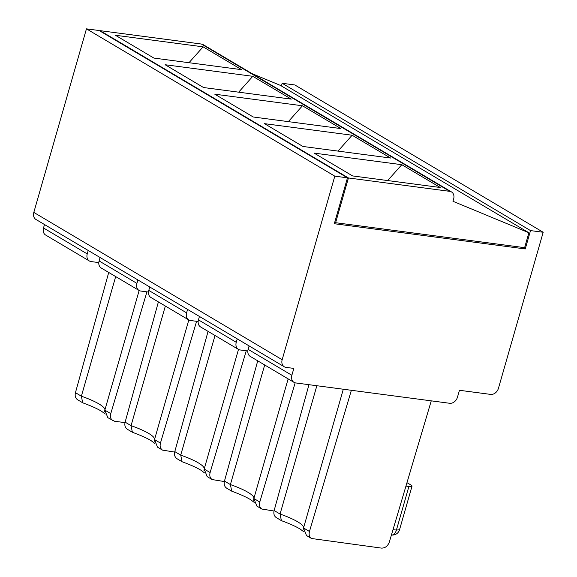 <?xml version="1.0" encoding="UTF-8"?>
<svg xmlns="http://www.w3.org/2000/svg" width="577" height="577" viewBox="0 0 577 577"><rect width="100%" height="100%" fill="white"/><g stroke="black" fill="none" stroke-linecap="round" stroke-linejoin="round"><path stroke-width="0.87" d="M162.512 450.118L157.499 447.146L154.513 439.58A36.524 7.212 16 0 0 131.051 425.66L132.357 432.144M139.144 290.505L104.826 410.218L107.834 417.683L114.585 421.253L125.007 422.624M115.674 276.585L81.379 396.197L82.662 402.703M108.721 272.459L75.45 392.677C74.721 395.894 75.443 398.26 77.628 399.767M98.811 262.593L91.116 261.576A7.306 5.72 -59.3 0 1 89.363 260.977A7.306 5.72 -59.3 0 1 87.242 253.923L88.231 250.483M212.185 479.581L207.172 476.609L204.186 469.036A36.524 7.212 16 0 0 180.724 455.123L182.029 461.607M181.986 461.672L176.959 458.686C174.788 457.179 174.059 454.82 174.795 451.603L180.724 455.123L215.019 335.511M302.456 105.771L214.781 94.188L253.238 117.001L340.92 128.584L302.456 105.771L288.327 121.632M188.708 319.903A7.306 5.72 -59.3 0 1 186.587 312.849L148.779 290.419A7.306 5.72 -59.3 0 0 150.9 297.472L188.708 319.903A7.306 5.72 -59.3 0 0 190.46 320.502L198.149 321.519M186.587 312.849L187.575 309.409M246.264 350.773L210.115 472.556C209.328 475.736 210.014 478.073 212.177 479.574L224.345 481.55M112.832 420.655C110.669 419.154 109.983 416.81 110.77 413.63L104.848 410.117A36.524 7.212 16 0 0 81.379 396.197L75.45 392.677M132.321 432.209L127.293 429.223C125.115 427.716 124.387 425.357 125.122 422.14L131.051 425.66L165.347 306.048M174.68 452.087L162.505 450.11C160.341 448.61 159.656 446.273 160.442 443.093L154.513 439.58L188.816 319.961M196.598 321.31L160.442 443.093M158.394 301.922L125.122 422.14M238.489 349.424L204.186 469.036L210.115 472.556M208.066 331.386L174.795 451.603M146.926 291.854L110.77 413.63M148.477 292.056L140.788 291.039A7.306 5.72 -59.3 0 1 139.035 290.44L101.227 268.017A7.306 5.72 -59.3 0 1 99.107 260.955L100.095 257.522M139.035 290.44A7.306 5.72 -59.3 0 1 136.915 283.386L137.903 279.946M44.494 224.54L43.506 227.98A7.306 5.72 120.7 0 0 45.626 235.034L89.363 260.977M153.893 58.075L115.436 35.262L203.118 46.845L241.575 69.658L153.893 58.075M188.982 62.713L203.118 46.845M252.784 76.308L291.248 99.121L203.566 87.538L165.109 64.725L252.784 76.308L238.654 92.176M148.779 290.419L149.768 286.985M543.188 232.264L530.523 230.591L525.258 248.947L334.314 223.725L347.469 177.831L334.804 176.158L282.167 359.716A7.306 5.72 120.7 0 0 284.288 366.777A7.306 5.72 120.7 0 0 286.041 367.376L293.837 368.407L291.861 375.288A7.306 5.72 120.7 0 0 293.981 382.342A7.306 5.72 120.7 0 0 295.734 382.94L449.656 403.28A7.306 5.72 120.7 0 0 457.482 397.164L459.451 390.283L490.63 394.401A7.306 5.72 120.7 0 0 498.449 388.292L543.188 232.264L294.833 84.956L282.167 83.283L281.396 85.959M347.469 177.831L99.114 30.523L86.449 28.85L33.812 212.408A7.306 5.72 120.7 0 0 35.933 219.462L284.288 366.777M334.747 222.188L335.612 222.708L524.616 247.67L528.893 232.755L280.53 85.446L252.091 73.661M99.98 31.035L100.088 30.653L348.443 177.961L449.764 191.348A7.306 5.72 120.7 0 1 451.517 191.946L203.162 44.638A7.306 5.72 120.7 0 0 201.409 44.04L100.088 30.653M405.948 486.094L408.905 486.483A7.306 1.442 16 0 0 412.021 486.18A7.306 1.442 16 0 0 410.846 484.94L408.235 483.389A7.306 1.442 16 0 0 406.944 482.733M293.981 382.342L250.238 356.398A7.306 5.72 -59.3 0 1 248.124 349.345L249.105 345.904M343.315 389.23L303.531 527.962L309.46 531.475C308.666 534.655 309.351 536.999 311.522 538.5L381.462 548.107C385.133 548.157 387.758 546.138 389.345 542.034L431.257 400.849M316.852 385.732L280.061 514.042L281.367 520.533M308.962 384.693L274.14 510.53L280.061 514.042A36.524 7.212 -164 0 1 303.531 527.962L303.314 529.224M311.53 538.507L306.495 535.521L303.509 528.063M281.331 520.591L276.304 517.612C274.125 516.105 273.404 513.739 274.14 510.53M351.371 390.297L309.46 531.475M440.258 187.503L352.583 175.92L314.119 153.114L401.801 164.697L440.258 187.503M401.801 164.697L387.665 180.558M335.612 222.708L348.443 177.961M528.893 232.755L452.974 201.294L453.637 199A7.306 5.72 120.7 0 0 451.517 191.946M261.857 509.044L256.844 506.072L253.858 498.499A36.524 7.212 16 0 0 230.396 484.579L231.694 491.07M226.638 488.156C224.46 486.642 223.732 484.283 224.467 481.067L230.396 484.579L264.692 364.967M274.017 511.013L261.85 509.037C259.686 507.536 258.994 505.2 259.787 502.019L253.858 498.499L288.154 378.887M295.164 382.832L259.787 502.019M257.731 360.841L224.467 481.067M247.821 350.982L240.133 349.965A7.306 5.72 -59.3 0 1 238.38 349.366L200.572 326.935A7.306 5.72 -59.3 0 1 198.452 319.882L199.433 316.448M238.38 349.366A7.306 5.72 -59.3 0 1 236.26 342.305L237.241 338.872M352.129 135.234L264.446 123.651L302.911 146.464L390.586 158.04L352.129 135.234L337.992 151.095M334.804 176.158L86.449 28.85M282.167 83.283L530.523 230.591M522.675 247.418L525.258 248.947M136.915 283.386L99.107 260.955M87.242 253.923L43.506 227.98M393.024 529.636L396.406 530.083L408.905 486.483M412.021 486.18L399.522 529.773A7.306 7.306 0 0 1 391.538 535.002A7.306 4.313 -82.5 0 0 396.406 530.083L399.515 529.773M248.124 349.345L291.861 375.288M236.26 342.305L198.452 319.882M282.167 359.716L33.812 212.408M201.409 44.04L449.764 191.348M154.492 439.674L154.297 441.304M154.932 443.504L151.196 440.713C146.955 438.131 140.817 435.361 132.775 432.425M104.819 410.211L104.625 411.841M105.259 414.041L101.523 411.25C97.282 408.66 91.137 405.898 83.088 402.955M82.634 402.739L77.621 399.767M204.164 469.137L203.969 470.767M204.597 472.96L200.868 470.176C196.627 467.586 190.489 464.824 182.447 461.881M303.942 531.886L300.206 529.102C295.965 526.512 289.827 523.75 281.792 520.807M253.83 498.6L253.642 500.23M254.269 502.423L250.541 499.639C246.3 497.049 240.162 494.287 232.12 491.344M231.658 491.135L226.631 488.149"/></g></svg>
